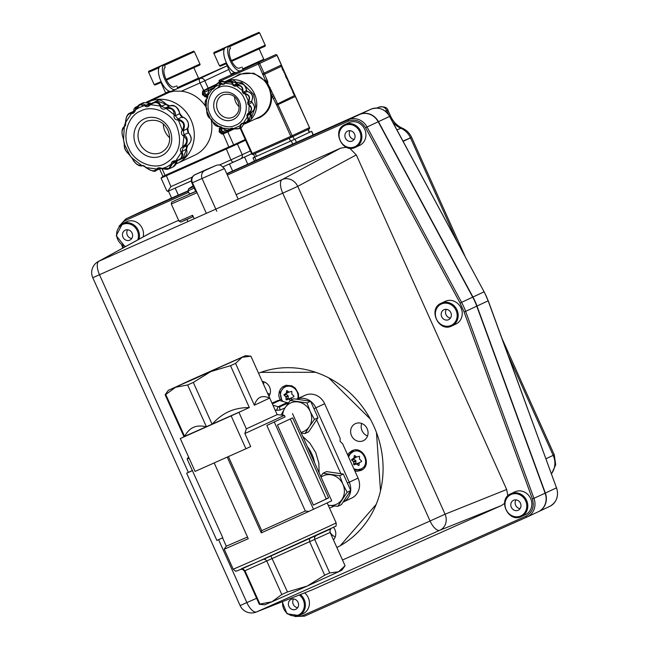 <?xml version="1.0" encoding="UTF-8"?>
<svg xmlns="http://www.w3.org/2000/svg" width="649" height="649" viewBox="0 0 649 649"><rect width="100%" height="100%" fill="white"/><g stroke="black" fill="none" stroke-linecap="round" stroke-linejoin="round"><path stroke-width="0.97" d="M289.876 419.157A1.566 0.649 -114 0 1 290.314 419.4A1.566 0.649 -114 0 1 290.939 420.333L325.644 497.548A1.566 0.649 -114 0 1 325.928 498.643A1.566 0.649 -114 0 1 325.701 499.251L313.37 505.036M183.935 436.582L165.138 394.754L165.763 394.527L184.576 436.379L238.889 412.261L246.344 428.843L277.18 414.63L284.376 415.36L285.081 416.926L266.844 425.452L285.073 416.909M184.576 436.379C187.123 431.812 190.125 428.794 193.58 427.302C197.02 425.776 201.312 425.606 206.447 426.815L187.634 384.962L193.313 382.431L212.118 424.284C217.358 418.459 222.915 414.24 228.797 411.62C234.654 408.951 241.501 407.588 249.321 407.531L230.517 365.679L235.563 363.383L254.376 405.227L269.724 398.04L277.18 414.63M254.376 405.227C255.771 401.09 257.685 398.462 260.111 397.35C262.521 396.19 265.717 396.425 269.708 398.04L250.903 356.196L242.118 357.307L245.509 355.644L168.302 390.341L242.118 357.307L235.563 363.383M187.634 384.962L175.587 387.266L165.763 394.527M351.433 498.197A15.673 14.278 -115.1 0 0 351.661 498.091A15.673 14.278 -115.1 0 0 358.775 489.898A15.673 14.278 -115.1 0 0 358.053 478.086L349.251 482.207L315.836 407.856L324.638 403.735A15.673 14.278 -115.1 0 0 316.274 395.322A15.673 14.278 -115.1 0 0 305.168 395.241L296.698 399.216A15.673 14.278 -115.1 0 1 307.472 399.443A15.673 14.278 -115.1 0 1 310.555 401.236M272.345 403.881L279.573 400.498A3.131 2.856 -115.1 0 0 277.715 400.611L272.069 403.256M288.7 402.575A3.131 2.856 64.9 0 1 286.98 402.631L278.186 406.753A3.131 2.856 -115.1 0 0 280.043 406.639L288.691 402.583M246.344 428.843L244.868 433.54L284.384 415.36M228.416 456.58L261.725 530.679L261.279 532.886A56.439 0.406 -24.2 0 0 308.948 511.38L305.298 511.023L266.844 425.452M261.279 532.886L227.223 457.107M188.599 457.05L187.147 459.062L222.802 537.77L216.855 540.414L186.652 473.21L192.599 470.557M222.566 537.867L226.306 546.19L247.488 537.023M187.147 459.062L189.151 458.283M194.302 378.902L176.163 386.812L190.011 380.371L237.648 359.181L194.302 378.902M240.998 569.149L243.278 569.124L244.981 570.787L259.933 604.057L271.98 601.753L264.695 604.836L259.308 604.284L244.357 571.015L242.604 569.368L240.609 569.295M270.884 556.015L287.475 591.961L307.196 586.063L271.98 601.753L281.804 594.492L266.853 561.223L265.376 559.462L263.624 559.251M324.687 575.209L329.733 572.913L338.51 571.793L307.196 586.063L324.687 575.209L309.735 541.939L309.378 538.686M344.538 566.488L341.909 570.13L338.51 571.793L345.065 565.725L330.114 532.456L330.049 530.055L330.876 528.846M315.836 535.741L314.554 537.315L314.781 539.644L329.733 572.913M229.081 363.124L182.604 383.924L229.081 363.124M196.055 378.083L233.356 361.104L196.055 378.083M328.629 497.929L313.386 505.076L277.399 425.006L292.65 417.859L328.629 497.929L325.92 498.854M281.804 594.492L287.475 591.961M259.308 604.284L259.933 604.057M324.638 403.735L340.06 438.051L340.173 441.458L342.631 443.77L358.053 478.086M192.315 470.557L186.652 473.21M231.149 415.887L180.284 438.546L195.065 471.434L245.93 448.775L231.149 415.887L249.321 407.531M245.93 448.775L250.709 446.536L244.868 433.54M261.725 530.679L305.298 511.023M292.504 413.6L331.704 500.817L308.948 511.38M313.524 509.343L274.324 422.118M226.306 546.19L224.189 549.127A56.439 0.406 -24.2 0 0 248.243 538.694L214.186 462.915M180.284 438.546L188.032 434.919M296.366 399.167L305.168 395.241M272.02 403.143L277.715 400.611M279.573 400.498L286.98 402.631M230.517 365.679L210.803 371.577L193.313 382.431M250.903 356.196L245.509 355.644M165.138 394.754L168.302 390.341M300.949 432.38A15.673 14.278 -115.1 0 0 303.586 431.528A15.673 14.278 -115.1 0 0 309.248 426.709L305.103 433.5L301.29 433.151M298.118 401.942A15.673 14.278 -115.1 0 0 290.736 402.932A15.673 14.278 -115.1 0 0 285.073 407.75L290.265 400.474L307.018 402.924L310.198 411.425A15.673 14.278 -115.1 0 0 298.118 401.942M314.432 419.432L309.248 426.709A15.673 14.278 -115.1 0 0 310.198 411.425L314.432 419.432L318.018 417.753L308.681 431.82L305.103 433.5M281.082 415.027L285.073 407.75A15.673 14.278 -115.1 0 0 282.648 415.182M307.018 402.924L310.595 401.244L293.843 398.794L290.265 400.474M310.595 401.244L318.018 417.753M320.711 476.35L322.983 473.275L339.727 475.717L342.915 484.219L347.15 492.234L337.821 506.293L328.921 505.32A15.673 14.278 -115.1 0 0 336.304 504.33A15.673 14.278 -115.1 0 0 341.958 499.511A15.673 14.278 -115.1 0 0 342.915 484.219A15.673 14.278 -115.1 0 0 330.828 474.744A15.673 14.278 -115.1 0 0 323.445 475.733A15.673 14.278 -115.1 0 0 321.052 477.12M328.921 505.32L328.199 505.214A15.673 14.278 -115.1 0 0 328.921 505.32M339.727 475.717L343.313 474.038L326.561 471.596L322.983 473.275M343.313 474.038L350.736 490.555L341.398 504.614L337.821 506.293M350.736 490.555L347.15 492.234M291.401 137.304L253.702 154.105M308.186 129.451L292.196 136.947M192.25 177.104L170.922 186.604L167.702 191.431L168.172 191.244L166.777 190.838L161.049 178.086L237.437 144.029L236.463 143.599L162.907 176.35L161.049 178.086M280.263 400.693L278.77 395.736L279.24 391.663L280.571 388.986L282.599 386.877L286.087 385.279L291.912 385.863L295.319 388.167L298.435 393.618L298.686 398.129M347.613 454.868L348.838 453.099L351.928 450.779C363.189 444.889 372.794 465.747 360.941 470.444L357.177 471.255L354.857 470.979M329.927 531.896A9.402 8.567 -115.1 0 0 335.273 536.853M361.688 423.481A9.402 8.567 -115.1 0 0 362.101 430.806A9.402 8.567 -115.1 0 0 367.537 435.958M264.078 381.872A9.402 8.567 -115.1 0 0 263.575 384.395M267.412 392.929A9.402 8.567 -115.1 0 0 269.927 394.349M340.287 545.687A95.63 87.088 64.9 0 1 336.88 547.505A95.63 87.088 -115.1 0 0 373.954 426.393A95.63 87.088 -115.1 0 0 258.545 373.207A95.63 87.088 64.9 0 1 260.817 372.364L315.609 372.275A95.63 87.088 64.9 0 1 328.694 377.848L370.287 419.027A95.63 87.088 64.9 0 1 376.477 432.534L380.509 490.855A95.63 87.088 64.9 0 1 376.185 504.387L340.287 545.687M351.547 435.747A9.402 8.567 64.9 0 1 355.344 423.675A9.402 8.567 64.9 0 1 367.131 428.632A9.402 8.567 64.9 0 1 363.326 440.712A9.402 8.567 64.9 0 1 351.547 435.747M262.228 381.401A9.402 8.567 64.9 0 1 269.522 387.023A9.402 8.567 64.9 0 1 268.937 396.328M333.651 527.523A9.402 8.567 64.9 0 1 334.86 529.527A9.402 8.567 64.9 0 1 333.448 539.871M207.664 96.336L205.189 96.92L202.407 94.503L202.602 91.176L208.175 88.134L204.849 80.736L228.854 69.492M147.842 102.226A33.943 30.909 64.9 0 1 148.418 101.942L169.462 92.199L174.175 91.128L181.444 91.201A33.943 30.909 64.9 0 1 205.879 106.785M211.055 119.14A33.943 30.909 64.9 0 1 194.822 155.168L177.226 163.41A33.943 30.909 64.9 0 1 176.731 163.637A33.943 30.909 64.9 0 1 176.017 163.946M233.681 144.881L227.848 131.901L222.858 134.067L221.885 134.075L219.257 131.998L219.297 128.324L221.187 126.961M215.241 85.644L204.257 90.73L205.011 92.012L204.768 93.854L205.928 94.624L207.85 93.797M221.747 127.52L220.952 127.877L222.388 131.731L226.128 130.173M148.418 101.942A33.943 30.909 64.9 0 1 148.913 101.723A33.943 30.909 64.9 0 1 190.652 119.221A33.943 30.909 64.9 0 1 177.226 163.41M205.189 96.92L205.692 94.584L204.686 92.345L203.291 91.566L203.299 94.519L205.352 96.141L207.672 95.517M203.875 90.089L204.257 90.73L203.299 91.566L202.602 91.176M220.571 127.236L220.952 127.877L219.995 128.713L221.382 129.492L221.463 131.009L222.388 131.731L222.047 133.296L233.105 128.616M181.444 91.201L200.022 82.926L203.916 90.917M206.252 96.109L207.015 98.478M219.695 126.685L220.611 128.072M222.948 133.264L228.854 147.063M195.69 191.431L189.516 194.059M194.189 218.762L192.615 215.273L179.01 221.179L171.295 204.021L197.077 192.68L192.437 182.734L224.44 168.578L238.183 199.162M206.366 213.343L197.077 192.68M206.325 169.576A6.271 5.971 67.1 0 0 206.195 169.632L215.874 165.536A6.271 5.971 67.1 0 1 216.003 165.479L194.262 175.068C191.487 177.177 190.692 179.805 191.885 182.953L195.738 191.528L196.477 191.715M184.065 220.522L192.339 217.099L192.615 215.273M288.554 391.736L286.25 393.148L286.777 390.625L289.13 392.11L291.782 391.363L291.896 394.3L293.721 395.768L293.648 396.823L293.989 396.336M293.664 396.815L291.904 397.602M291.515 400.108L291.677 397.796M290.606 400.506L288.943 399.265L291.231 398.202A0.625 0.568 -115.1 0 0 290.647 398.113L288.943 399.265M286.25 393.148L283.954 394.852L285.925 396.977L286.193 399.8L288.367 399.184M284.27 394.373L283.954 394.852M286.144 393.44L288.205 392.564A0.625 0.568 -115.1 0 0 288.529 392.077M286.323 393.448A0.625 0.568 -115.1 0 0 286.42 394.389L288.018 395.655L285.73 396.726M285.99 397.293L288.27 396.223A0.625 0.568 -115.1 0 0 288.018 395.655M288.27 396.223L288.148 398.194A0.625 0.568 -115.1 0 0 288.983 398.851L290.647 398.113M348.554 456.953L350.33 453.74L353.048 451.745C362.969 446.682 371.204 465.017 360.812 469.008L357.502 469.698L353.908 468.87M356.204 456.645L353.9 458.056L354.427 455.525L356.788 457.018L359.432 456.271L359.546 459.208L361.371 460.676L361.298 461.731L361.639 461.236M361.323 461.723L359.546 462.518M359.327 462.705L358.881 465.487L356.601 464.173L358.881 463.102A0.625 0.568 -115.1 0 0 358.297 463.021L356.601 464.173M353.9 458.056L351.612 459.76L353.575 461.885L353.851 464.708L356.017 464.092M351.92 459.281L351.612 459.76M355.871 457.472L353.583 458.535L355.863 457.472A0.625 0.568 -115.1 0 0 356.179 456.985M353.973 458.356A0.625 0.568 -115.1 0 0 354.07 459.297L355.668 460.563L353.389 461.634M353.64 462.202L355.92 461.131A0.625 0.568 -115.1 0 0 355.668 460.563M355.92 461.131L355.798 463.102A0.625 0.568 -115.1 0 0 356.634 463.759L358.297 463.021M193.848 185.5L191.901 186.579M192.128 186.458L192.437 186.247A39.767 39.767 0 0 0 188.518 188.94L193.58 186.734M192.12 186.433L193.58 185.59M455.744 324.119A12.542 11.422 -115.1 0 0 455.923 324.029A12.542 11.422 -115.1 0 0 460.993 307.926A12.542 11.422 -115.1 0 0 445.465 301.241A12.542 11.422 -115.1 0 0 445.279 301.323L441.231 303.213C427.48 308.81 438.781 332.921 451.882 325.928A12.542 11.422 -115.1 0 0 456.945 309.824A12.542 11.422 -115.1 0 0 441.417 303.132A12.542 11.422 -115.1 0 0 441.231 303.213M359.457 145.457A12.542 11.422 -115.1 0 0 359.635 145.376A12.542 11.422 -115.1 0 0 364.697 129.273A12.542 11.422 -115.1 0 0 349.17 122.58A12.542 11.422 -115.1 0 0 348.992 122.661L344.944 124.559C331.193 130.149 342.494 154.259 355.587 147.266A12.542 11.422 -115.1 0 0 360.657 131.163A12.542 11.422 -115.1 0 0 345.122 124.478A12.542 11.422 -115.1 0 0 344.944 124.559M143.169 236.917A12.542 11.422 -115.1 0 0 139.162 224.067A12.542 11.422 -115.1 0 0 126.733 221.674A12.542 11.422 -115.1 0 0 126.555 221.755L122.507 223.654L116.228 235.652L125.119 246.815M302.953 613.735A12.542 11.422 -115.1 0 0 303.132 613.654A12.542 11.422 -115.1 0 0 304.665 592.861M525.365 514.649A12.542 11.422 -115.1 0 0 525.544 514.568A12.542 11.422 -115.1 0 0 530.614 498.464A12.542 11.422 -115.1 0 0 515.087 491.772A12.542 11.422 -115.1 0 0 514.9 491.853L510.86 493.751C497.102 499.341 508.402 523.459 521.504 516.466A12.542 11.422 -115.1 0 0 526.566 500.363A12.542 11.422 -115.1 0 0 511.039 493.67A12.542 11.422 -115.1 0 0 510.86 493.751M507.843 495.877L506.674 489.5L356.301 154.9L349.641 148.183M256.606 598.273L240.114 605.558A12.542 12.542 0 0 0 256.177 612.072L312.015 589.941L501.385 505.579L504.516 503.421M178.629 220.319L150.592 232.853L98.186 261.571A12.542 12.542 0 0 0 92.775 277.707L282.729 193.151A12.542 5.184 -114 0 1 280.473 184.535A12.542 5.184 -114 0 1 282.169 179.57L98.956 261.19A12.542 5.184 66 0 0 97.269 266.155A12.542 5.184 66 0 0 99.524 274.77L188.348 472.415M346.42 147.291L340.725 148.11L236.171 194.684M137.069 213.659A15.406 14.027 64.9 0 1 137.182 213.602A15.406 14.027 -115.1 0 0 136.947 213.716L125.809 218.94A15.406 14.027 64.9 0 1 126.028 218.835L137.166 213.61A15.406 14.027 64.9 0 1 137.401 213.505L188.096 190.92L148.548 208.28A15.406 14.027 -115.1 0 0 148.321 208.386L148.548 208.28A1.257 0.519 66 0 0 148.548 208.28L137.401 213.505M538.159 511.81A15.406 14.027 -115.1 0 0 538.386 511.712A15.406 14.027 -115.1 0 0 545.119 493.183L476.764 306.158A62.71 57.104 -115.1 0 0 474.898 301.574A62.71 57.104 -115.1 0 0 472.707 297.137L378.197 121.769A15.406 14.027 -115.1 0 0 359.611 114.516L359.846 114.411A15.406 14.027 64.9 0 1 378.432 121.655L472.943 297.023A62.71 57.104 64.9 0 1 476.999 306.052L545.355 493.07A15.406 14.027 64.9 0 1 538.621 511.599A15.406 14.027 64.9 0 1 538.5 511.655M518.137 510.252A5.484 4.997 64.9 0 1 511.339 507.323A5.484 4.997 64.9 0 1 513.562 500.274A5.484 4.997 64.9 0 1 513.635 500.241A5.484 4.997 64.9 0 1 520.433 503.17A5.484 4.997 64.9 0 1 518.218 510.211A5.484 4.997 64.9 0 1 518.137 510.252M520.1 508.589A5.484 4.997 64.9 0 1 515.704 505.336A5.484 4.997 64.9 0 1 516.012 499.868M295.725 609.338A5.484 4.997 64.9 0 1 288.927 606.409A5.484 4.997 64.9 0 1 291.141 599.36A5.484 4.997 64.9 0 1 291.223 599.327A5.484 4.997 64.9 0 1 298.021 602.256A5.484 4.997 64.9 0 1 295.798 609.297A5.484 4.997 64.9 0 1 295.725 609.338M297.688 607.675A5.484 4.997 64.9 0 1 293.291 604.422A5.484 4.997 64.9 0 1 293.599 598.954M129.784 240.146A5.484 4.997 64.9 0 1 122.994 237.226A5.484 4.997 64.9 0 1 125.208 230.176A5.484 4.997 64.9 0 1 125.289 230.144A5.484 4.997 64.9 0 1 132.08 233.072A5.484 4.997 64.9 0 1 129.865 240.114A5.484 4.997 64.9 0 1 129.784 240.146M131.747 238.491A5.484 4.997 64.9 0 1 127.35 235.23A5.484 4.997 64.9 0 1 127.666 229.77M352.22 141.052A5.484 4.997 64.9 0 1 345.43 138.132A5.484 4.997 64.9 0 1 347.645 131.082A5.484 4.997 64.9 0 1 347.726 131.049A5.484 4.997 64.9 0 1 354.516 133.978A5.484 4.997 64.9 0 1 352.302 141.02A5.484 4.997 64.9 0 1 352.22 141.052M354.184 139.397A5.484 4.997 64.9 0 1 349.787 136.136A5.484 4.997 64.9 0 1 350.103 130.676M448.516 319.714A5.484 4.997 64.9 0 1 441.718 316.785A5.484 4.997 64.9 0 1 443.932 309.743A5.484 4.997 64.9 0 1 444.013 309.703A5.484 4.997 64.9 0 1 450.812 312.631A5.484 4.997 64.9 0 1 448.589 319.681A5.484 4.997 64.9 0 1 448.516 319.714M450.479 318.051A5.484 4.997 64.9 0 1 446.082 314.797A5.484 4.997 64.9 0 1 446.39 309.338M294.954 96.66L276.774 105.179L271.607 95.322L269.676 88.564L265.619 80.849L258.302 64.073L219.768 81.239L220.076 81.92M274.925 98.048L292.155 135.722L309.484 127.61L277.001 55.327L259.673 63.448L267.631 81.19L267.859 83.883L274.925 98.048L273.44 98.242M244.697 123.951A23.348 21.263 -115.1 0 0 245.038 123.797L259.17 117.177A23.348 21.263 -115.1 0 0 269.027 88.175L266.844 83.989A23.348 21.263 -115.1 0 0 239.359 74.886L224.822 81.709M267.859 83.883L266.844 83.989M269.027 88.175L269.716 87.437M267.631 81.19L266.22 81.717L253.848 73.183L239.668 74.067L235.149 76.858M267.81 82.261L266.512 82.309M272.864 94.494L271.607 95.322C272.045 105.828 267.948 113.307 259.316 117.777L254.968 119.148M309.541 132.25L311.69 131.301L313.037 134.992M296.463 142.374L295.011 139.129L311.439 131.423M295.011 139.129L291.223 140.841L292.675 144.062M256.16 160.327L254.716 157.107L291.223 140.841M254.716 157.107L253.029 157.837L254.781 157.009M385.149 111.084L386.699 110.484A6.149 5.663 -111.3 0 0 383.445 107.182A6.149 5.663 -111.3 0 0 379.292 107.061L379.292 107.061C384.5 106.331 387.453 107.539 388.151 110.711L386.699 110.484L388.524 114.548M226.712 173.64L350.525 118.313M172.196 197.815L188.072 190.855M171.612 198.091L171.149 198.326M169.154 199.105L170.119 198.659A1.257 0.519 -114 0 1 170.119 198.659L171.579 198.01L170.119 198.659A1.257 0.519 -114 0 1 170.119 198.659L169.154 199.097M350.655 118.24L350.346 118.369A1.257 0.519 -114 0 1 350.355 118.369L251.463 162.42M214.584 86.852L215.939 84.678L218.064 82.861L220.336 82.691L222.777 84.07L224.027 83.891L227.109 81.782L229.194 81.198L232.066 82.447L233.697 85.27L236.017 85.546C240.633 84.768 242.961 86.585 242.994 90.982L242.977 92.085L242.328 91.996L242.483 90.819C242.596 86.715 240.487 85.076 236.155 85.887L234.979 86.268L233.023 85.425L232.675 84.386C231.182 81.06 228.659 80.703 225.098 83.307L224.221 84.167L222.201 84.443L217.967 83.096L214.3 88.004L212.75 89.327L211.955 89.221C209.416 89.359 208.021 91.485 207.761 95.598L207.875 96.742L206.593 99.192C204.897 101.09 204.735 103.751 206.114 107.182L206.844 111.036C206.674 114.086 207.802 116.569 210.219 118.499L212.645 121.59C214.292 124.851 216.401 126.498 218.973 126.523L221.666 127.188L222.445 128.023C225.706 130.522 228.229 130.879 230.03 129.102L230.476 128.445L232.496 128.161L233.616 128.607C237.85 129.557 240.114 128.534 240.422 125.549L240.398 124.608L241.939 123.286L243.164 123.188C247.48 122.215 248.875 120.089 247.366 116.812L246.823 115.871L247.48 113.851L248.535 113.218C251.999 110.484 252.161 107.815 249.005 105.227L248.032 104.57L247.618 102.396L248.283 101.374C250.214 97.488 249.086 94.997 244.9 93.91L243.691 93.732L242.328 91.996M224.221 84.167L224.895 83.161L233.259 84.354M233.023 85.425L237.25 83.607L230.046 80.403C232.091 79.064 234.508 80.127 237.299 83.591L238.475 84.119L234.906 85.79L234.979 86.268M243.691 93.732L243.821 93.156L244.916 93.44C249.346 94.722 250.587 97.472 248.648 101.666L248.137 102.68L251.69 101.009C253.589 96.336 252.153 93.164 247.374 91.493L243.821 93.156L243.026 92.499L246.539 90.422C245.906 85.189 243.213 83.088 238.459 84.127A1.225 1.111 64.9 0 1 237.25 83.607L237.25 83.607M247.618 102.396L249.224 104.732C252.502 107.629 252.331 110.565 248.705 113.543L247.374 115.457L248.413 118.516L247.91 120.933L245.833 122.588L243.359 123.383M247.48 113.851L247.78 114.216L251.333 112.545C255.26 109.681 255.463 106.282 251.942 102.347L248.032 104.57M219.265 126.693L216.149 125.817M221.666 127.188L219.492 126.685M206.804 98.689L207.875 96.742M205.222 101.885L206.642 98.859M247.772 116.39L243.14 123.432L242.012 123.602L240.422 125.549L233.462 128.672L231.133 128.502L228.27 130.344L225.601 129.962L222.485 128.072M232.22 128.656L227.264 130.392C225.779 130.165 224.124 129.37 222.291 128.007L220.198 126.612L219.378 126.701C216.287 126.604 214 124.859 212.507 121.46L210.373 118.718C207.996 117.209 206.796 114.557 206.771 110.776L206.122 107.361C204.605 103.629 204.808 100.757 206.723 98.753L207.339 98.21M240.957 125.298L240.471 127.131L238.897 128.689L233.705 128.737M238.897 128.689L241.574 127.431L244.535 123.083M242.004 123.602L248.745 121.225L250.936 113.794L246.823 115.871M207.737 95.614L208.37 91.939L209.846 89.692L213.14 88.791L214.543 86.934L222.047 83.559M226.144 82.301L220.692 81.628L218.015 82.885L212.75 89.327M213.529 87.834L210.625 89.197M234.589 96.92A12.266 11.171 -115.1 0 0 235.774 102.161A12.266 11.171 -115.1 0 0 239.189 106.744M238.889 128.689L230.476 128.445M212.361 120.617L211.339 119.238M207.072 110.208L206.666 108.042M206.114 107.182L206.593 99.192M207.38 98.177L207.218 98.762M207.761 95.598L212.361 88.799M206.844 111.036L210.219 118.499M212.645 121.59L218.973 126.523M225.203 82.926L222.201 84.443M219.711 126.344L220.254 126.604M222.445 128.023L230.606 129.07M236.017 85.546L242.994 90.982M240.398 124.608L243.188 123.424M244.916 93.44L248.648 101.666M249.224 104.732L248.705 113.543M251.65 153.805L223.191 166.752L240.933 158.77L242.402 157.115L242.255 154.754L237.437 144.029L245.541 140.225M191.358 180.933L169.665 190.571M149.919 104.546L152.945 102.672L156.807 101.934L159.289 103.086L161.617 106.428L165.536 107.961C170.273 105.73 176.698 110.752 175.246 115.522L178.053 119.108C184.089 120.965 185.817 124.778 183.237 130.546L182.466 129.922C185.014 124.819 183.537 121.55 178.021 120.106L177.721 120.081C175.019 119.651 173.81 118.11 174.102 115.457L174.151 115.181C174.321 109.786 171.547 107.62 165.828 108.691L165.536 108.789C162.915 109.624 161.187 108.878 160.352 106.55L160.295 106.298C158.34 101.917 155.014 101.439 150.317 104.878L150.097 105.089C148.134 107.012 146.35 107.263 144.735 105.828L139.933 104.724L135.536 109.965C134.643 112.528 133.272 113.705 131.431 113.486L131.26 113.445C127.934 113.624 126.093 116.422 125.736 121.85L125.557 125.387L123.878 127.561C121.655 130.06 121.444 133.564 123.253 138.083L124.405 144.224C124.202 148.232 125.687 151.509 128.859 154.048L132.72 158.973C134.903 163.264 137.677 165.43 141.044 165.463L143.802 165.657L146.585 167.856C150.876 171.133 154.202 171.612 156.555 169.275L156.644 169.121C157.699 167.62 159.492 167.377 162.007 168.391L168.845 168.529L171.231 164.457L172.374 163.946L169.438 168.651L168.845 168.529L169.365 168.683C167.158 168.967 169.551 169.9 162.023 168.732L158.518 168.659L155.947 170.533L159.873 168.699M183.237 130.546L184.081 135.016C188.624 137.061 188.137 145.181 183.351 147.274L183.002 146.593C187.569 142.991 187.772 139.486 183.618 136.071L183.375 135.925C181.193 134.408 180.836 132.493 182.288 130.173L178.053 119.108M161.942 168.643L166.939 166.882L171.206 164.246C171.198 162.112 172.561 160.936 175.311 160.725L175.295 161.268L175.611 160.701C181.282 159.427 183.132 156.628 181.136 152.304L180.99 152.093C179.797 149.951 180.381 148.167 182.734 146.739L184.081 135.016M174.086 161.65L175.311 161.277L175.311 160.725L175.295 161.268L173.267 162.177L172.374 163.946M169.438 168.651L173.015 166.971L176.942 161.625L171.206 164.246M183.351 147.274L181.907 151.217L182.84 154.332L182.093 157.756L179.854 159.735L175.952 161.13M175.311 161.277L183.083 158.251L186.458 149.092L180.99 152.093M182.734 146.739L183.14 147.437L187.691 145.303C191.966 141.685 192.218 137.491 188.437 132.72L183.886 134.854L183.375 135.925M182.288 130.173L183.123 130.782L187.666 128.656C189.516 123.107 187.739 119.197 182.345 116.909L177.794 119.035L177.721 120.073M174.102 115.457L175.238 115.773L179.789 113.648C178.702 107.661 175.384 105.073 169.827 105.876L165.276 108.01L165.536 108.789M124.008 127.472L125.533 122.109C126.101 116.917 127.496 113.924 129.711 113.129L133.102 112.35L135.276 109.722C136.842 106.866 138.448 105.049 140.079 104.262L143.388 103.986L146.674 105.617L149.887 104.562L161.512 106.225M160.352 106.55L166.16 104.294L156.807 100.863L149.895 104.546L150.097 105.089L149.676 104.732L148.694 105.333M144.735 105.828L150.438 103.118L143.656 102.583L140.079 104.262M134.635 110.898L133.589 111.312L134.643 110.898M133.102 112.35L135.179 110.07M162.007 168.391L156.644 169.129M163.313 124.032A17.247 15.706 -115.1 0 0 164.984 131.398A17.247 15.706 -115.1 0 0 169.778 137.831M132.112 112.561L125.671 122.353M133.905 111.79L131.431 113.486M125.752 122.117L125.663 122.604M135.292 109.835L139.933 107.272L145.725 105.138M123.594 138.764L124.316 126.506M123.367 138.286L123.691 138.967M124.454 144.046L124.454 143.04L124.454 144.046M149.887 104.562L150.317 104.878L149.887 104.562M129.613 154.673L124.405 144.224L124.43 143.234M129.021 154.138L129.776 154.787L129.021 154.138M132.639 158.754L132.331 158.048L132.639 158.754M165.536 107.961L175.246 115.522M142.131 165.82L132.42 158.259M124.154 126.644C121.655 128.705 121.355 132.639 123.261 138.472L124.251 143.672C124.154 146.423 124.543 148.572 125.435 150.122L132.428 158.705C134.189 162.948 138.943 166.598 141.896 165.852L141.993 165.844M141.206 165.422L142.09 165.844C142.78 165.544 144.094 166.144 146.041 167.653L146.252 167.831C152.158 171.271 155.395 172.172 155.955 170.533L155.955 170.533M146.39 167.661L145.96 167.393L146.39 167.661M157.78 169.211L146.155 167.556M181.996 151.428L175.555 161.22L175.311 160.725M171.32 91.29A13.629 5.516 66 0 1 160.928 81.133A13.629 5.516 66 0 1 160.311 66.368L164.246 64.616L165.187 67.293A10.814 4.373 66 0 0 165.884 78.894A10.814 4.373 66 0 0 174.248 86.917A10.814 4.373 66 0 0 174.281 86.901L173.843 87.047M176.593 85.822L178.029 88.248M164.246 64.616L164.246 64.616A13.629 5.516 -114 0 0 164.854 79.381A13.629 5.516 -114 0 0 175.254 89.538M174.63 86.698L175.546 86.285M241.866 67.017L243.302 69.451L240.706 70.668A13.629 5.516 -114 0 1 240.665 70.684L236.739 72.437A13.629 5.516 66 0 1 226.201 62.328A13.629 5.516 66 0 1 225.592 47.564L229.519 45.811L230.46 48.497A10.814 4.373 66 0 0 231.158 60.089A10.814 4.373 66 0 0 239.522 68.113A10.814 4.373 66 0 0 239.554 68.104L239.116 68.242M243.302 69.443L263.364 60.308L263.778 59.254L242.694 68.867M229.519 45.811L229.519 45.811A13.629 5.516 -114 0 0 230.127 60.576A13.629 5.516 -114 0 0 240.665 70.684M236.739 72.437A13.629 5.516 66 0 0 236.78 72.412L240.625 70.7M239.903 67.894L240.82 67.48M351.661 498.091L343.053 502.123A15.673 14.278 -115.1 0 0 349.981 494.019A15.673 14.278 -115.1 0 0 350.679 490.628M350.695 490.474A15.673 14.278 -115.1 0 0 349.251 482.207L347.369 483.067M313.954 408.716L315.836 407.856A15.673 14.278 -115.1 0 0 310.611 401.277M316.655 419.806L340.871 473.689M288.472 402.883L280.043 406.639L279.589 407.864L280.157 410.046L284.976 407.905M275.046 409.876L276.442 410.282L278.186 406.753L272.961 405.252M307.342 446.601A34.486 31.412 64.9 0 1 311.942 454.268A34.486 31.412 64.9 0 1 314.611 462.786M319.138 472.861L318.854 463.118L315.722 452.556L309.898 443.194L302.791 436.485M233.186 569.149C235.084 570.982 236.074 571.599 236.139 570.998C238.394 570.268 232.74 572.791 244.989 567.51L335.557 526.323C336.052 526.68 336.247 525.528 336.141 522.875A56.439 0.406 155.8 0 1 331.615 525.098A56.439 0.406 155.8 0 1 263.551 555.909A56.439 0.406 155.8 0 1 233.186 569.149L224.189 549.127M244.357 571.015L330.114 532.456M241.606 568.629L266.009 558.221L330.292 529.122M276.442 410.282L280.157 410.046M329.522 508.159L334.405 505.985L329.522 508.159M289.219 138.286L290.509 141.157M255.211 153.44L256.501 156.312M308.015 129.532L309.313 132.42M292.991 136.582L294.281 139.462M245.217 139.494L236.463 143.599M250.368 150.949L230.906 159.889L226.063 148.313M166.079 175.027L170.922 186.604M168.172 191.244L191.35 180.909L168.14 191.252M219.573 164.935L230.906 159.889L232.164 161.747L233.364 162.193L240.974 158.754M280.895 399.305L279.808 399.808M234.265 128.891L227.848 131.901L226.193 130.198M208.637 91.241L208.313 90.519L205.011 92.012M209.57 89.927L208.313 90.519L208.175 88.134L216.141 84.402M165.089 175.473L162.063 168.74M223.029 128.575L221.707 129.167M227.182 65.776L199.884 78.57A3.999 3.643 64.9 0 1 204.849 80.736L200.022 82.926A3.999 1.655 -114 0 1 199.884 78.57L147.063 102.104M137.466 106.379L136.055 107.004A3.999 3.643 64.9 0 1 136.12 106.98A3.999 1.655 -114 0 0 135.592 109.129M164.676 93.594A3.999 3.643 64.9 0 1 164.732 93.57L146.601 102.063L164.789 93.537A3.999 1.655 -114 0 1 164.797 93.537A3.999 1.655 -114 0 1 164.814 93.529L165.803 93.091M198.562 78.488L227.166 65.752L198.562 78.488M164.797 93.537A3.999 3.999 0 0 0 164.732 93.57A3.999 3.643 64.9 0 1 164.789 93.537L165.795 93.091M203.259 90.454L204.816 92.142M204.613 93.513L202.407 94.503M204.768 93.854L202.561 94.851M205.928 94.624L206.163 96.92M206.155 94.559L206.836 96.709M221.309 130.66L219.841 131.325L222.047 133.296L221.885 134.075M219.297 128.324L219.995 128.713L219.841 131.325L219.102 131.658M221.463 131.009L219.257 131.998M219.954 127.602L221.512 129.289M222.623 131.771L222.858 134.067M222.85 131.706L223.532 133.856M196.006 191.431L175.043 200.509C170.216 203.283 172.123 200.711 171.295 204.021M215.874 165.536L204.987 170.46A6.271 5.971 67.1 0 0 202.115 178.637L216.766 211.241M204.987 170.46L195.308 174.549A6.271 5.971 67.1 0 0 192.437 182.734L191.885 182.953M195.308 174.549L206.195 169.632M187.934 221.552L186.993 219.451M281.991 401.187L280.076 392.329L285.325 385.547A10.66 9.711 64.9 0 1 285.479 385.482A10.66 9.711 64.9 0 1 285.787 385.344M282.996 401.48A9.467 8.624 64.9 0 1 285.398 386.836A9.467 8.624 64.9 0 1 294.857 388.719A9.467 8.624 64.9 0 1 297.745 398.551M286.436 391.112L287.32 390.698M288.148 398.194L285.925 399.24M286.761 399.898L288.983 398.851M284.197 395.428L286.42 394.389M348.091 455.931L352.975 450.455A10.66 9.711 64.9 0 1 353.129 450.39A10.66 9.711 64.9 0 1 353.502 450.228M362.54 469.503A10.66 9.711 64.9 0 1 362.02 469.762A10.66 9.711 64.9 0 1 361.866 469.835L362.458 469.56M359.165 464.992L358.264 465.414M354.086 456.02L354.979 455.606M355.798 463.102L353.575 464.14M354.419 464.798L356.634 463.759M351.847 460.336L354.07 459.297M194.205 188.129L188.056 190.814L189.549 194.148M297.437 616.161A14.148 12.883 -115.1 0 0 303.594 615.203L526.039 516.109C532.415 512.459 534.541 506.755 532.431 499L464.076 311.974L460.1 303.132L365.59 127.764C361.185 121.022 355.498 118.808 348.513 121.103L227.361 175.076M188.713 192.291L126.076 220.198A14.148 12.883 -115.1 0 0 120.974 224.53M122.775 245.768L123.48 247.707M476.764 306.158L465.625 311.382L533.981 498.408A15.406 14.027 64.9 0 1 527.239 516.937A15.406 14.027 64.9 0 1 527.02 517.034L304.584 616.128A1.257 0.519 66 0 0 304.584 616.128L294.816 616.55M532.431 499L545.119 493.183M226.842 173.924L348.464 119.74A15.406 14.027 64.9 0 1 367.058 126.993L378.197 121.769M365.59 127.764L367.058 126.993L461.569 302.361L472.707 297.137M348.513 121.103A1.257 0.519 66 0 1 348.464 119.74L359.611 114.516M126.076 220.198A1.257 0.519 66 0 1 126.028 218.835L188.202 191.139M291.352 189.281L282.729 193.151L430.068 520.993L445.076 514.203L297.737 186.36L291.352 189.281M256.177 612.072A12.542 11.544 -111.6 0 0 256.582 611.902L439.787 530.29A12.542 5.184 -114 0 1 435 528.359A12.542 5.184 -114 0 1 430.068 520.993L342.502 560.006M218.567 539.652L246.863 602.613A12.542 5.184 66 0 0 251.788 609.979A12.542 5.184 66 0 0 256.582 611.902L312.015 589.941M501.385 505.579L439.787 530.29A12.542 11.293 -111.9 0 0 445.612 523.67A12.542 11.293 -111.9 0 0 445.076 514.203L506.674 489.5M356.301 154.9L297.737 186.36A12.542 11.284 -118.2 0 0 291.003 179.659A12.542 11.284 -118.2 0 0 282.169 179.57L340.725 148.11M151.355 232.472L98.956 261.19A12.542 11.536 -118.7 0 0 98.186 261.571M460.1 303.132L461.569 302.361A62.71 57.104 64.9 0 1 463.759 306.799A62.71 57.104 64.9 0 1 465.625 311.382L464.076 311.974M303.594 615.203A1.257 0.519 66 0 0 304.576 616.136L527.012 517.034A1.257 0.519 66 0 0 527.02 517.034L538.386 511.712M526.039 516.109A1.257 0.519 66 0 0 527.012 517.034M520.709 515.971A11.755 10.708 64.9 0 1 506.106 509.603A11.755 10.708 64.9 0 1 511.063 494.522A11.755 10.708 64.9 0 1 525.666 500.89A11.755 10.708 64.9 0 1 520.709 515.971M521.317 516.547A12.542 11.422 -115.1 0 0 521.504 516.466L525.544 514.568M299.278 594.995A11.755 10.708 64.9 0 1 304.365 605.76A11.755 10.708 64.9 0 1 298.297 615.057A11.755 10.708 64.9 0 1 286.947 613.086A11.755 10.708 64.9 0 1 282.729 601.558M298.905 615.633A12.542 11.422 -115.1 0 0 299.092 615.552A12.542 11.422 -115.1 0 0 300.373 594.565M125.833 246.417A11.755 10.708 64.9 0 1 116.755 236.058A11.755 10.708 64.9 0 1 122.718 224.424A11.755 10.708 64.9 0 1 134.814 227.101A11.755 10.708 64.9 0 1 137.783 239.87M139.032 239.189A12.542 11.422 -115.1 0 0 135.26 226.103A12.542 11.422 -115.1 0 0 122.685 223.572A12.542 11.422 -115.1 0 0 122.507 223.654M354.792 146.771A11.755 10.708 64.9 0 1 340.19 140.411A11.755 10.708 64.9 0 1 345.154 125.33A11.755 10.708 64.9 0 1 359.757 131.69A11.755 10.708 64.9 0 1 354.792 146.771M355.409 147.355A12.542 11.422 -115.1 0 0 355.587 147.266L359.635 145.376M451.079 325.433A11.755 10.708 64.9 0 1 436.485 319.065A11.755 10.708 64.9 0 1 441.442 303.983A11.755 10.708 64.9 0 1 456.044 310.352A11.755 10.708 64.9 0 1 451.079 325.433M451.696 326.009A12.542 11.422 -115.1 0 0 451.882 325.928L455.923 324.029M240.714 127.837L252.25 153.513L290.784 136.347L276.774 105.179M291.677 137.19A1.144 1.144 0 0 0 291.693 137.182L253.142 154.357L291.677 137.19A1.144 1.038 64.9 0 1 291.677 137.19L291.677 137.19A1.144 1.038 64.9 0 0 292.155 135.722L290.784 136.347A1.144 0.471 66 0 0 291.677 137.19L309.021 129.062A1.144 1.038 -115.1 0 0 309.021 129.062L291.709 137.174M219.467 82.204L219.159 81.506L219.768 81.239A1.144 0.471 66 0 1 219.727 79.997A1.144 1.038 64.9 0 1 219.727 79.997A1.144 1.144 0 0 0 219.159 81.506L219.248 81.466A1.144 1.038 64.9 0 1 219.711 80.005L236.544 72.51M241.128 70.465L275.59 54.711A1.144 1.038 64.9 0 1 277.001 55.327L277.001 55.327M262.658 73.767L281.447 64.981L281.682 66.149C281.958 68.713 282.794 70.571 284.189 71.723L285.227 74.051C285.511 76.614 286.339 78.472 287.734 79.624L288.781 81.952C289.065 84.248 289.9 86.106 291.287 87.526L292.334 89.854C292.61 92.15 293.445 94.008 294.833 95.427L309.484 127.61A1.144 1.038 -115.1 0 1 309.021 129.062A1.144 1.144 0 0 0 309.573 127.561M276.271 104.546L294.727 95.444M262.788 74.546L264.273 74.351L281.601 66.23L280.968 66.028L281.601 66.23M225.811 82.115L241.704 82.391L253.605 94.43L255.682 106.249L251.317 117.696M245.038 123.797A23.348 21.263 -115.1 0 0 254.465 93.821A23.348 21.263 -115.1 0 0 225.552 81.36A23.348 21.263 -115.1 0 0 225.219 81.514M258.261 62.831A1.144 0.471 66 0 0 258.302 64.073L259.673 63.448A1.144 1.038 64.9 0 0 258.261 62.831M275.59 54.711L275.59 54.711A1.144 1.144 0 0 1 277.091 55.287L281.447 64.981M266.747 79.859L265.619 80.849M283.8 72.331L284.075 71.739L283.8 72.331M284.522 73.921L285.146 74.132L284.522 73.921M270.187 87.81L269.676 88.564M287.353 80.225L287.621 79.64L287.353 80.225M271.298 90.187L270.325 90.227M288.067 81.823L288.7 82.025L288.067 81.823M290.906 88.126L291.174 87.542L290.906 88.126M273.846 95.663L272.726 96.644M291.62 89.724L292.245 89.927L291.62 89.724M240.106 128.121L251.642 153.781A1.144 1.144 0 0 0 253.142 154.357L253.142 154.357A1.144 0.471 66 0 1 252.25 153.513L251.731 153.74M396.961 129.897L400.912 128.267A21.271 19.373 64.9 0 1 392.637 121.882M403.134 141.36L410.493 137.896A17.953 16.347 -115.1 0 0 400.912 128.267L402.348 128.178C406.574 130.092 409.657 133.142 411.604 137.353L410.493 137.896L456.815 240.966M545.979 458.746L553.167 455.363L508.037 354.946M551.455 473.738A17.953 16.347 -115.1 0 0 553.167 455.363L554.278 454.811L502.148 338.81M378.067 121.85L389.578 116.439A15.406 14.027 -115.1 0 0 370.985 109.186L350.379 118.369L370.993 109.186A1.257 0.519 -114 0 1 370.993 109.186L359.846 114.419M472.577 297.218L484.089 291.807L389.587 116.455M544.965 493.224L556.493 487.853L488.145 300.828L476.617 306.198M549.541 506.48A15.406 14.027 -115.1 0 0 549.76 506.382A15.406 14.027 -115.1 0 0 556.493 487.853L556.591 487.797C558.951 496.136 556.672 502.334 549.76 506.382L538.621 511.599M484.195 291.766L488.145 300.828A62.71 57.104 -115.1 0 0 484.089 291.807L389.676 116.398C384.922 108.991 378.692 106.59 370.993 109.186M556.485 487.813L488.243 300.771M403.167 141.028L411.604 137.353L464.968 256.095M389.854 116.715L390.666 116.309C393.367 121.963 397.261 125.914 402.348 128.178M231.677 128.242L231.133 128.502M244.267 98.697C240.828 89.059 226.728 82.967 218.632 87.615C209.781 90.592 205.043 105.154 210.016 114.11C213.464 123.748 227.564 129.841 235.652 125.184C244.511 122.215 249.248 107.645 244.267 98.697M213.14 88.791L213.74 88.507M222.915 94.835A12.266 11.171 -115.1 0 0 222.777 94.9A12.266 11.171 -115.1 0 0 217.861 110.752A12.266 11.171 -115.1 0 0 233.186 117.12C238.816 113.786 240.422 108.586 237.988 101.512C234.979 95.265 229.908 93.067 222.777 94.9M239.189 100.984A14.505 13.207 64.9 0 1 226.306 120.552A14.505 13.207 64.9 0 1 215.939 97.666A14.505 13.207 64.9 0 1 239.189 100.984M251.942 102.347L251.942 102.347A1.225 1.111 64.9 0 1 251.69 101.009L251.69 101.009M250.936 113.794L250.936 113.794A1.225 1.111 64.9 0 1 251.333 112.545L251.244 112.066M247.374 91.493L247.374 91.493A1.225 1.111 64.9 0 1 246.539 90.422L246.539 90.422M238.759 84.508L238.459 84.127C242.418 82.439 245.111 84.532 246.571 90.389L247.423 91.485C252.331 93.091 253.767 96.255 251.723 100.984M247.748 164.165L244.584 157.115M178.37 195.171L175.206 188.129M232.626 171.003L229.462 163.962M159.346 168.416L157.902 169.097M151.55 103.418A4.121 3.748 64.9 0 1 150.438 103.118L150.511 103.848L150.438 103.118M186.458 149.092L185.922 149.043L186.458 149.092A4.121 3.748 64.9 0 1 187.691 145.303L187.723 145.279C190.522 142.472 193.564 139.04 188.526 132.704L187.739 128.583C189.954 124.876 187.602 118.629 182.45 116.893L179.862 113.583C177.388 106.785 174.062 104.213 169.868 105.868L169.827 105.876A4.121 3.748 64.9 0 1 166.16 104.294L165.836 104.716L166.16 104.294M182.434 117.639L182.345 116.909A4.121 3.748 64.9 0 1 179.789 113.648L179.254 113.591L179.789 113.648M176.942 161.625L176.439 161.074L176.942 161.625A4.121 3.748 64.9 0 1 177.331 160.774M188.437 132.72L188.113 133.15L188.437 132.72A4.121 3.748 64.9 0 1 187.666 128.656L187.163 128.088L187.666 128.656M146.909 121.095A17.247 15.706 -115.1 0 0 146.706 121.185A17.247 15.706 -115.1 0 0 139.803 143.47A17.247 15.706 -115.1 0 0 161.341 152.418C169.267 147.721 171.514 140.403 168.091 130.481C163.864 121.704 156.742 118.605 146.706 121.185M169.778 129.735A20.387 18.57 64.9 0 1 151.663 157.245A20.387 18.57 64.9 0 1 137.093 125.079A20.387 18.57 64.9 0 1 169.778 129.735M164.814 163.759C178.726 155.614 182.758 143.202 176.926 126.523C172.082 112.975 152.255 104.408 140.882 110.947C128.437 115.124 121.777 135.609 128.77 148.183C133.613 161.731 153.432 170.298 164.814 163.759M183.083 158.251C186.466 156.206 187.618 153.132 186.531 149.027L187.756 145.246M156.798 100.863C158.77 98.964 161.917 100.108 166.258 104.278L169.916 105.868M193.864 67.723L198.505 78.058L177.42 87.664M164.335 65.411L194.4 51.709L199.924 64.008L166.103 79.381M194.4 51.709C191.999 51.303 197.32 49.811 187.09 54.005L150.901 70.327C148.864 70.992 148.11 71.641 148.645 72.274L159.013 67.78M169.365 91.241L165.617 92.839L160.976 82.504M161.13 81.587L154.17 84.573L148.645 72.274M157.074 84.054L161.471 82.285L155.046 85.027L154.17 84.573M166.452 80.078L197.669 65.963L166.452 80.078M229.616 46.606L259.673 32.912L265.206 45.203L231.385 60.576M216.182 51.522L256.777 33.432L216.182 51.522M259.673 32.912C257.28 32.499 262.594 31.006 252.364 35.2L216.166 51.531C214.138 52.188 213.391 52.837 213.919 53.478L224.294 48.975M233.251 73.775L236.212 72.591L231.734 74.489L230.89 74.035L234.646 72.437M226.412 62.783L219.443 65.768L213.919 53.478M222.347 65.249L226.744 63.48L220.319 66.222L219.443 65.768M265.206 45.203C265.741 45.852 264.987 46.501 262.959 47.15L231.725 61.282L262.942 47.158M327.177 502.943L336.141 522.875M269.197 397.845L269.724 398.04M253.516 154.194L254.806 157.066M308.267 129.419L309.565 132.307M223.175 166.736L233.356 162.201M159.532 168.854L162.94 176.423M136.055 107.004A3.999 3.999 0 0 0 133.799 111.214M216.003 165.479C217.464 164.895 219.054 164.814 220.765 165.219L224.44 168.578M192.347 217.091L180.917 222.031L179.01 221.179M285.933 393.635L288.213 392.564M361.866 469.835L354.362 469.876M352.975 450.455L353.405 450.252M188.056 190.814L188.518 188.94M122.823 248.064L121.744 245.103M119.01 226.29L125.809 218.94M282.177 601.769L287.028 613.792L299.092 615.552L303.132 613.654M240.114 605.558L92.775 277.707M221.479 83.81L217.261 88.313M311.69 131.301L313.297 134.878M253.029 157.837L254.481 161.074M390.666 116.309L388.151 110.711M554.278 454.811L555.698 464.781L551.528 473.94M376.745 108.058L379.292 107.061M224.903 83.153L230.046 80.403M207.331 98.21L207.664 95.728C207.85 93.44 208.345 91.671 209.14 90.422L210.617 89.197M226.379 82.399C223.662 81.19 221.763 80.93 220.701 81.628M251.723 100.976L251.99 102.347C257.036 109.275 253.459 110.054 251.35 112.545L250.968 113.77C252.234 121.152 250.027 119.416 248.745 121.225M244.649 122.718L241.574 127.431M171.636 198.14L168.472 191.106M129.711 113.129L133.589 111.312M177.372 160.765L177.015 161.552C176.09 164.416 174.759 166.217 173.015 166.971M143.656 102.583L151.582 103.402M199.924 64.008C200.46 64.657 199.714 65.306 197.677 65.955M259.138 48.918L263.778 59.254M226.25 63.699L230.89 74.035"/></g></svg>
